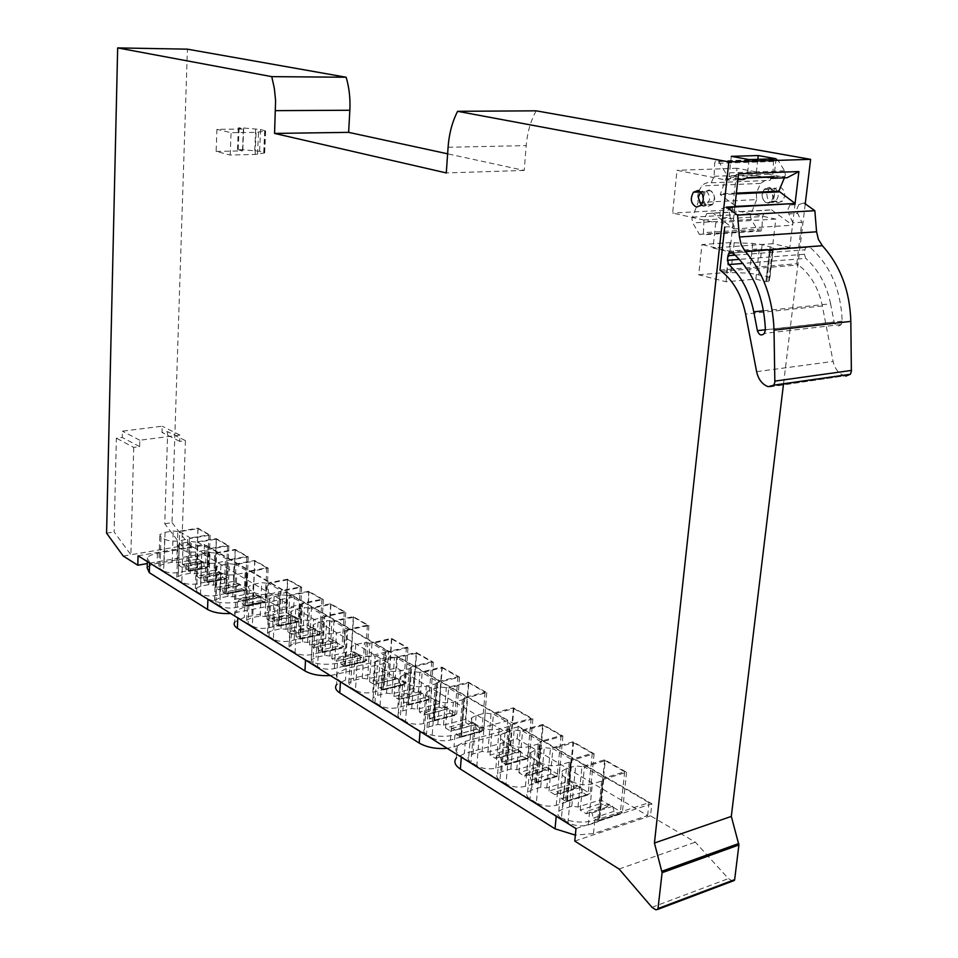 <?xml version="1.0" encoding="UTF-8"?>
<svg xmlns="http://www.w3.org/2000/svg" width="958" height="958" viewBox="0 0 958 958"><rect width="100%" height="100%" fill="white"/><g stroke="black" fill="none" stroke-linecap="round" stroke-linejoin="round"><path stroke-width="0.72" stroke-dasharray="4.79 3.59" d="M138.06 555.796L204.461 544.384L204.126 553.604L189.109 544.791L181.828 546.036L164.764 523.775L167.662 431.699L161.998 432.417L162.189 426.202L122.396 431.16L122.241 437.459L116.385 438.201L114.134 531.953L130.863 554.754L123.247 556.047M106.578 533.163L114.134 531.953M164.764 523.775L172.009 522.613L187.409 49.169M133.713 447.398L130.863 554.754L181.828 546.036L185.421 440.632L179.721 441.375L179.924 435.076L139.796 440.237L139.617 446.632L133.713 447.398L116.385 438.201M732.678 881.097L728.403 878.594L695.352 842.166L650.53 815.845L651.847 803.738L204.461 544.384M172.009 522.613L189.109 544.791M536.157 110.829C530.612 121.055 527.295 132.647 526.205 145.604L524.206 170.428L447.614 153.819M783.536 383.763L805.247 203.85M777.68 202.892L782.554 201.12C786.159 194.678 785.153 189.912 779.561 186.846L774.783 188.546C771.118 194.965 772.076 199.743 777.68 202.892M698.705 274.79L726.691 272.431L749.431 273.174L766.747 276.383L769.909 277.94L768.687 281.221L765.909 281.64L755.862 279.125L726.056 281.772L698.705 274.79L701.939 244.565L729.996 242.602L752.82 243.428L762.149 244.601L773.417 247.882L772.843 250.457L769.454 251.236L759.335 248.888L729.445 251.104L701.939 244.565M726.056 281.772L729.445 251.104M216.125 151.436L242.482 150.885L237.452 149.628L242.793 149.747L259.606 151.244L264.683 152.933L255.139 154.466L230.183 155.028L216.125 151.436L216.939 129.354L243.368 129.031L238.326 127.857L243.679 128.001L260.54 129.474L265.641 131.03L256.073 132.372L231.058 132.707L216.939 129.354M230.183 155.028L231.058 132.707M185.421 440.632L167.662 431.699M179.721 441.375L161.998 432.417M179.924 435.076L162.189 426.202M139.796 440.237L122.396 431.16M139.617 446.632L122.241 437.459M204.126 553.604L147.292 563.567M619.107 869.05L695.352 842.166M574.776 841.076L650.53 815.845M651.955 907.31L728.403 878.594M795.092 203.443L789.835 247.523L729.852 252.002L713.015 247.99L715.746 222.687L672.636 213.071L677.007 170.32L726.775 180.14L738.522 173.781M734.882 206.665L729.852 252.002M524.206 170.428L446.284 172.931M575.986 828.586L651.847 803.738M420.059 730.87L340.437 681.318C336.378 678.647 335.288 675.953 337.18 673.223L346.197 668.612L397.402 656.721L507.704 720.703L454.942 735.014C442.093 737.636 430.465 736.259 420.059 730.87L420.023 731.433M207.946 598.834L149.616 562.526L147.46 557.807C148.825 555.808 152.142 554.323 157.435 553.365L205.072 545.162L286.562 592.427L237.273 602.103C225.513 603.851 215.742 602.762 207.946 598.834L207.922 599.325M305.554 659.595L237.823 617.431C234.746 615.443 233.872 613.395 235.177 611.3L244.793 606.701L294.226 596.882L388.481 651.548L337.42 663.247C325.121 665.391 314.499 664.169 305.554 659.595L305.518 660.11M556.263 815.665L461.349 756.569C455.84 752.928 454.475 749.3 457.253 745.707L465.313 741.336L518.206 726.799L649.021 802.672L594.798 820.395C581.386 823.688 568.537 822.108 556.263 815.665L556.215 816.264M709.16 189.959C714.74 193.145 715.758 198.067 712.225 204.737L707.387 206.557C701.807 203.288 700.825 198.342 704.429 191.72L709.16 189.959M769.298 187.301C774.902 190.379 775.896 195.169 772.316 201.647L767.442 203.419C761.838 200.258 760.868 195.456 764.532 189.013L769.298 187.301M755.862 279.125L759.335 248.888M242.482 150.885L243.368 129.031M789.835 247.523L772.914 243.679L775.776 219.083L732.427 209.826L737.013 168.261L787.069 177.733M772.914 243.679L713.015 247.99M737.864 179.697L726.775 180.14M731.289 156.334L729.074 176.583L755.994 175.553L757.826 159.327M755.994 175.553L770.747 178.38M776.088 158.765L774.016 176.655M749.096 159.591L747.06 177.709M729.074 176.583L743.803 179.457M337.18 673.223L336.509 684.707L345.515 680.036L396.648 667.93L506.698 732.666L447.266 748.402M506.698 732.666L507.704 720.703M396.648 667.93L397.402 656.721M147.173 567.902C148.526 565.855 151.843 564.358 157.136 563.376L204.701 555.005L286.035 602.857L230.698 613.503M286.035 602.857L286.562 592.427M204.701 555.005L205.072 545.162M235.177 611.3L234.722 622.053L244.326 617.371L293.687 607.36L387.75 662.697L330.342 675.57M387.75 662.697L388.481 651.548M293.687 607.36L294.226 596.882M457.253 745.707L456.295 758.053L464.343 753.623L517.164 738.822L647.632 815.581L593.481 833.58L575.363 835.125M647.632 815.581L649.021 802.672M517.164 738.822L518.206 726.799M765.909 281.64L769.454 251.236M237.452 149.628L238.326 127.857M737.013 168.261L677.007 170.32M732.427 209.826L672.636 213.071M775.776 219.083L715.746 222.687M432.01 737.911L426.514 734.499C423.867 732.75 423.185 730.99 424.478 729.23L428.909 726.847L437.842 724.476L443.506 725.146L465.528 719.29L483.73 730.14L450.44 740.103C443.662 741.504 437.519 740.774 432.01 737.911L434.8 699.939L429.256 696.646L426.514 734.499M405.557 721.458L399.33 717.494L397.798 715.339L398.324 713.219L402.863 710.8L411.748 708.537L417.293 709.195L439.159 703.591L456.715 714.045L423.616 723.589C416.91 724.931 410.898 724.212 405.557 721.458L408.144 684.084L402.815 680.91L400.264 718.165M380.063 705.591L374.075 701.783L372.626 699.771L373.117 697.771L377.751 695.34L386.565 693.161L392.002 693.796L413.712 688.443L430.657 698.526L397.774 707.663C391.127 708.944 385.224 708.249 380.063 705.591L382.458 668.804L377.32 665.738L374.961 702.418M355.466 690.287L350.532 687.221L348.772 682.862L353.502 680.408L362.256 678.324L367.585 678.947L389.14 673.809L405.509 683.545L372.83 692.311C366.243 693.532 360.459 692.862 355.466 690.287L357.681 654.063L352.724 651.117L350.532 687.221M219.825 605.887L215.825 603.396L214.496 600.379L219.633 597.948L227.956 596.343L232.734 596.87L253.283 592.882L266.623 600.822L235.345 607.623C229.142 608.558 223.968 607.983 219.825 605.887L221.154 572.848L217.131 570.453L215.825 603.396M200.509 593.864L196.629 591.457L195.36 588.607L200.533 586.188L208.784 584.643L213.49 585.158L233.872 581.326L246.805 589.026L215.766 595.565C209.622 596.463 204.533 595.9 200.509 593.864L201.719 561.28L197.815 558.969L196.629 591.457M181.781 582.213L178.02 579.877L176.799 577.183L182.02 574.788L190.211 573.291L194.821 573.806L215.047 570.118L227.597 577.578L196.785 583.877C190.702 584.739 185.696 584.188 181.781 582.213L182.882 550.084L179.098 547.832L178.02 579.877M163.626 570.92L159.974 568.645L158.812 566.094L164.058 563.723L172.177 562.286L176.727 562.789L196.785 559.232L208.964 566.489L178.38 572.549C172.356 573.375 167.434 572.824 163.626 570.92L164.62 539.222L160.956 537.031L159.974 568.645M317.541 666.684L312.883 663.786L311.242 659.834L316.104 657.368L324.738 655.428L329.923 656.014L351.227 651.212L366.71 660.445L334.39 668.624C327.899 669.762 322.283 669.115 317.541 666.684L319.493 631.346L314.799 628.556L312.883 663.786M295.076 652.709L290.573 649.907L289.005 646.183L293.938 643.716L302.512 641.848L307.59 642.435L328.738 637.824L343.706 646.746L311.613 654.601C305.195 655.691 299.674 655.056 295.076 652.709L296.872 617.886L292.346 615.192L290.573 649.907M273.353 639.19L268.994 636.483L267.51 632.975L272.503 630.508L281.005 628.723L285.999 629.286L306.967 624.867L321.469 633.501L289.591 641.046C283.233 642.088 277.82 641.465 273.353 639.19L275.006 604.881L270.623 602.271L268.994 636.483M252.337 626.113L248.122 623.49L246.697 620.185L251.75 617.73L260.181 616.018L265.091 616.569L285.903 612.318L299.938 620.676L268.288 627.921C261.989 628.927 256.672 628.316 252.337 626.113L253.858 592.307L249.619 589.781L248.122 623.49M567.95 822.503L561.388 818.419C557.76 815.988 556.897 813.617 558.789 811.294L562.562 809.163L571.77 806.241L578.009 806.995L600.666 799.786L622.353 812.707L598.954 820.371L597.541 821.964L588.284 825.006C581.219 826.754 574.453 825.916 567.95 822.503L571.866 781.477L565.244 777.537L561.388 818.419M536.372 802.852L530.061 798.924C526.672 796.661 525.858 794.445 527.607 792.266L531.534 790.051L540.695 787.26L546.79 788.003L569.327 781.117L590.176 793.535L566.908 800.852L565.459 802.385L556.251 805.283C549.257 806.947 542.623 806.133 536.372 802.852L540.013 762.52L533.642 758.736L530.061 798.924M506.016 783.955L499.956 780.183C496.795 778.088 496.016 776.016 497.621 773.956L501.705 771.681L510.806 769.023L516.781 769.741L539.174 763.167L559.244 775.118L536.097 782.087L534.624 783.56L525.475 786.326C518.541 787.907 512.051 787.117 506.016 783.955L509.405 744.318L503.285 740.678L499.956 780.183M476.833 765.801L470.989 762.173C468.043 760.221 467.3 758.269 468.785 756.329L473.001 754.006L482.054 751.455L487.897 752.162L510.147 745.875L529.475 757.383L506.471 764.041L504.974 765.454L495.873 768.088C489.011 769.609 482.652 768.843 476.833 765.801L479.97 726.811L474.09 723.314L470.989 762.173M434.8 699.939C440.345 702.693 446.524 703.411 453.338 702.094L462.367 699.771L463.911 698.514L460.966 736.331M443.506 725.146L446.308 687.736L468.426 682.204L486.772 692.658L463.911 698.514M486.772 692.658L483.73 730.14M468.426 682.204L465.528 719.29M446.308 687.736L440.62 687.078L431.639 689.317L427.196 691.592C425.903 693.281 426.585 694.957 429.256 696.646M408.144 684.084C413.521 686.742 419.568 687.449 426.31 686.191L435.279 683.964L436.848 682.755L434.106 719.973M417.293 709.195L419.903 672.372L441.866 667.079L459.553 677.15L436.848 682.755M459.553 677.15L456.715 714.045M441.866 667.079L439.159 703.591M419.903 672.372L414.323 671.738L405.402 673.869L400.444 676.815L400.612 678.899L402.815 680.91M382.458 668.804C387.655 671.366 393.594 672.049 400.264 670.851L409.174 668.732L410.754 667.57L408.216 704.202M392.002 693.796L394.421 657.547L416.239 652.482L433.303 662.206L410.754 667.57M433.303 662.206L430.657 698.526M416.239 652.482L413.712 688.443M394.421 657.547L388.948 656.925L380.098 658.972L375.069 661.906L375.249 663.858L377.32 665.738M357.681 654.063C362.711 656.541 368.531 657.212 375.153 656.062L383.99 654.027L385.583 652.913L383.224 688.994M367.585 678.947L369.836 643.249L391.487 638.399L407.964 647.776L385.583 652.913M407.964 647.776L405.509 683.545M391.487 638.399L389.14 673.809M369.836 643.249L364.471 642.638L355.681 644.59L350.939 646.925L352.724 651.117M221.154 572.848C225.322 574.86 230.519 575.435 236.746 574.561L246.805 572.118L245.368 605.037M232.734 596.87L234.099 564.262L254.732 560.514L268.156 568.154L246.805 572.118M268.156 568.154L266.623 600.822M254.732 560.514L253.283 592.882M234.099 564.262L229.297 563.735L220.939 565.256L215.789 567.567L217.131 570.453M201.719 561.28C205.766 563.244 210.88 563.795 217.047 562.957L227.046 560.61L225.717 593.074M213.49 585.158L214.736 553.005L235.213 549.401L248.23 556.814L227.046 560.61M248.23 556.814L246.805 589.026M235.213 549.401L233.872 581.326M214.736 553.005L210.018 552.491L201.731 553.94L196.534 556.239L197.815 558.969M182.882 550.084C186.822 551.976 191.851 552.526 197.959 551.724L207.886 549.461L206.677 581.482M194.821 573.806L195.971 542.084L216.28 538.624L228.902 545.809L207.886 549.461M228.902 545.809L227.597 577.578M216.28 538.624L215.047 570.118M195.971 542.084L191.337 541.581L183.11 542.97L177.877 545.246L179.098 547.832M164.62 539.222C168.452 541.054 173.398 541.593 179.445 540.827L189.313 538.647L188.211 570.238M176.727 562.789L177.769 531.486L197.923 528.157L210.161 535.127L189.313 538.647M210.161 535.127L208.964 566.489M197.923 528.157L196.785 559.232M177.769 531.486L173.206 530.995L165.039 532.337L159.782 534.6L160.956 537.031M319.493 631.346C324.271 633.693 329.923 634.328 336.426 633.262L346.772 630.316L344.688 665.523M329.923 656.014L331.911 621.179L353.298 616.653L368.89 625.526L346.772 630.316M368.89 625.526L366.71 660.445M353.298 616.653L351.227 651.212M331.911 621.179L326.702 620.592L318.02 622.425L313.146 624.772L314.799 628.556M296.872 617.886C301.507 620.161 307.051 620.784 313.506 619.754L323.792 616.94L321.852 651.62M307.59 642.435L309.434 608.102L330.666 603.756L345.742 612.342L323.792 616.94M345.742 612.342L343.706 646.746M330.666 603.756L328.738 637.824M309.434 608.102L304.321 607.528L295.711 609.288L290.765 611.623L292.346 615.192M275.006 604.881C279.508 607.073 284.945 607.683 291.34 606.701L301.566 603.995L299.782 638.172M285.999 629.286L287.699 595.445L308.763 591.29L323.349 599.588L301.566 603.995M323.349 599.588L321.469 633.501M308.763 591.29L306.967 624.867M287.699 595.445L282.67 594.894L274.132 596.571L269.114 598.918L270.623 602.271M253.858 592.307C258.229 594.427 263.57 595.026 269.905 594.08L280.071 591.481L278.419 625.167M265.091 616.569L266.659 583.206L287.568 579.207L301.686 587.254L280.071 591.481M301.686 587.254L299.938 620.676M287.568 579.207L285.903 612.318M266.659 583.206L261.726 582.668L253.247 584.284L248.182 586.607L249.619 589.781M571.866 781.477C578.416 784.782 585.242 785.608 592.331 783.943L601.636 781.069L603.049 779.525L598.954 820.371M578.009 806.995L581.913 766.64L604.678 759.802L626.556 772.256L603.049 779.525M626.556 772.256L622.353 812.707M604.678 759.802L600.666 799.786M581.913 766.64L575.638 765.885L566.382 768.663L562.609 770.699C560.705 772.914 561.58 775.202 565.244 777.537M540.013 762.52C546.323 765.693 552.994 766.496 560.023 764.915L569.268 762.173L570.717 760.7L566.908 800.852M546.79 788.003L550.431 748.318L573.064 741.791L594.092 753.778L570.717 760.7M594.092 753.778L590.176 793.535M573.064 741.791L569.327 781.117M550.431 748.318L544.3 747.599L535.091 750.234L531.151 752.341C529.403 754.437 530.229 756.569 533.642 758.736M509.405 744.318C515.488 747.36 522.014 748.138 528.984 746.641L538.168 744.019L539.653 742.618L536.097 782.087M516.781 769.741L520.17 730.715L542.659 724.487L562.897 736.007L539.653 742.618M562.897 736.007L559.244 775.118M542.659 724.487L539.174 763.167M520.17 730.715L514.159 730.008L505.01 732.535L500.914 734.69C499.31 736.666 500.1 738.654 503.285 740.678M479.97 726.811C485.838 729.745 492.232 730.499 499.142 729.074L508.279 726.571L509.776 725.23L506.471 764.041M487.897 752.162L491.047 713.77L513.404 707.818L532.876 718.907L509.776 725.23M532.876 718.907L529.475 757.383M513.404 707.818L510.147 745.875M491.047 713.77L485.167 713.087L476.078 715.494L471.839 717.698C470.366 719.554 471.108 721.434 474.09 723.314M178.463 565.16L179.601 531.678L190.391 537.953L188.966 571.255L185.78 569.627L184.918 565.903L182.906 564.681L181.84 567.22L178.463 565.16L196.809 561.903L198.019 528.636L179.601 531.678M198.019 528.636L208.892 534.839L190.391 537.953M208.892 534.839L207.395 567.926L204.186 566.31L203.324 562.609L201.288 561.412L200.21 563.927L196.809 561.903M200.21 563.927L181.84 567.22M201.288 561.412L182.906 564.681M203.324 562.609L184.918 565.903M204.186 566.31L185.78 569.627M196.594 576.213L197.827 542.276L208.952 548.742L207.419 582.488L204.138 580.811L203.252 577.027L201.18 575.77L200.066 578.333L196.594 576.213L215.083 572.824L216.4 539.115L197.827 542.276M216.4 539.115L227.609 545.497L208.952 548.742M227.609 545.497L226.004 579.027L222.675 577.363L221.801 573.614L219.705 572.369L218.58 574.92L215.083 572.824M218.58 574.92L200.066 578.333M219.705 572.369L201.18 575.77M221.801 573.614L203.252 577.027M222.675 577.363L204.138 580.811M215.275 587.601L216.628 553.209L228.1 559.867L226.459 594.08L223.046 592.343L222.148 588.499L220.017 587.206L218.855 589.793L215.275 587.601L233.908 584.081L235.357 549.916L216.628 553.209M235.357 549.916L246.913 556.502L228.1 559.867M246.913 556.502L245.176 590.475L241.751 588.763L240.841 584.955L238.686 583.661L237.524 586.236L233.908 584.081M237.524 586.236L218.855 589.793M238.686 583.661L220.017 587.206M240.841 584.955L222.148 588.499M241.751 588.763L223.046 592.343M234.542 599.349L236.015 564.478L247.859 571.351L246.086 606.019L242.566 604.247L241.644 600.331L239.44 598.99L238.243 601.6L234.542 599.349L253.331 595.684L254.888 561.041L236.015 564.478M254.888 561.041L266.815 567.843L247.859 571.351M266.815 567.843L264.959 602.271L261.414 600.522L260.492 596.642L258.265 595.313L257.055 597.912L253.331 595.684M257.055 597.912L238.243 601.6M258.265 595.313L239.44 598.99M260.492 596.642L241.644 600.331M261.414 600.522L242.566 604.247M266.947 619.107L268.635 583.422L281.101 590.667L279.125 626.125L275.389 624.257L274.431 620.233L272.108 618.832L270.839 621.479L266.947 619.107L285.975 615.204L287.747 579.77L268.635 583.422M287.747 579.77L300.297 586.919L281.101 590.667M300.297 586.919L298.237 622.125L294.477 620.281L293.519 616.293L291.172 614.904L289.891 617.539L285.975 615.204M289.891 617.539L270.839 621.479M291.172 614.904L272.108 618.832M293.519 616.293L274.431 620.233M294.477 620.281L275.389 624.257M287.879 631.873L289.711 595.672L302.584 603.157L300.465 639.106L296.597 637.19L295.615 633.094L293.22 631.645L291.891 634.316L287.879 631.873L307.051 627.801L308.967 591.864L289.711 595.672M308.967 591.864L321.936 599.253L302.584 603.157M321.936 599.253L319.733 634.95L315.829 633.046L314.847 628.999L312.428 627.562L311.099 630.22L307.051 627.801M311.099 630.22L291.891 634.316M312.428 627.562L293.22 631.645M314.847 628.999L295.615 633.094M315.829 633.046L296.597 637.19M309.506 645.057L311.482 608.33L324.798 616.066L322.523 652.53L318.511 650.554L317.505 646.387L315.026 644.878L313.649 647.584L309.506 645.057L328.822 640.818L330.893 604.354L311.482 608.33M330.893 604.354L344.293 611.982L324.798 616.066M344.293 611.982L341.934 648.195L337.899 646.243L336.893 642.111L334.39 640.627L333.001 643.309L328.822 640.818M333.001 643.309L313.649 647.584M334.39 640.627L315.026 644.878M336.893 642.111L317.505 646.387M337.899 646.243L318.511 650.554M331.851 658.685L333.995 621.407L347.766 629.406L345.347 666.409L341.18 664.361L340.138 660.122L337.575 658.565L336.15 661.295L331.851 658.685L351.323 654.266L353.55 617.263L333.995 621.407M353.55 617.263L367.417 625.167L347.766 629.406M367.417 625.167L364.902 661.882L360.699 659.87L359.669 655.667L357.094 654.134L355.646 656.853L351.323 654.266M355.646 656.853L336.15 661.295M357.094 654.134L337.575 658.565M359.669 655.667L340.138 660.122M360.699 659.87L341.18 664.361M369.56 681.677L371.979 643.489L386.541 651.943L383.847 689.82L379.416 687.676L378.338 683.317L375.632 681.665L374.099 684.443L369.56 681.677L389.271 676.947L391.786 639.046L371.979 643.489M391.786 639.046L406.42 647.392L386.541 651.943M406.42 647.392L403.641 684.982L399.175 682.874L398.097 678.551L395.379 676.923L393.834 679.677L389.271 676.947M393.834 679.677L374.099 684.443M395.379 676.923L375.632 681.665M398.097 678.551L378.338 683.317M399.175 682.874L379.416 687.676M394.013 696.574L396.612 657.799L411.701 666.564L408.815 705.004L404.204 702.801L403.102 698.346L400.3 696.646L398.708 699.436L394.013 696.574L413.856 691.652L416.55 653.164L396.612 657.799M416.55 653.164L431.723 661.81L411.701 666.564M431.723 661.81L428.753 699.963L424.119 697.783L423.005 693.364L420.191 691.688L418.574 694.466L413.856 691.652M418.574 694.466L398.708 699.436M420.191 691.688L400.3 696.646M423.005 693.364L403.102 698.346M424.119 697.783L404.204 702.801M419.329 712.01L422.131 672.624L437.77 681.713L434.692 720.739L429.902 718.464L428.765 713.926L425.855 712.153L424.19 714.979L419.329 712.01L439.315 706.872L442.213 667.786L422.131 672.624M442.213 667.786L457.936 676.743L437.77 681.713M457.936 676.743L454.763 715.47L449.949 713.219L448.811 708.728L445.889 706.98L444.213 709.794L439.315 706.872M444.213 709.794L424.19 714.979M445.889 706.98L425.855 712.153M448.811 708.728L428.765 713.926M449.949 713.219L429.902 718.464M445.578 728.008L448.584 688L464.81 697.424L461.528 737.061L456.535 734.702L455.361 730.068L452.344 728.236L450.619 731.086L445.578 728.008L465.696 722.643L468.809 682.934L448.584 688M468.809 682.934L485.107 692.227L464.81 697.424M485.107 692.227L481.742 731.553L476.713 729.23L475.551 724.643L472.522 722.835L470.773 725.673L465.696 722.643M470.773 725.673L450.619 731.086M472.522 722.835L452.344 728.236M475.551 724.643L455.361 730.068M476.713 729.23L456.535 734.702M490.017 755.108L493.406 714.045L510.626 724.056L506.998 764.7L501.657 762.209L500.435 757.431L497.226 755.479L495.37 758.377L490.017 755.108L510.351 749.336L513.835 708.597L493.406 714.045M513.835 708.597L531.151 718.464L510.626 724.056M531.151 718.464L527.415 758.772L522.05 756.329L520.829 751.587L517.607 749.671L515.739 752.557L510.351 749.336M515.739 752.557L495.37 758.377M517.607 749.671L497.226 755.479M520.829 751.587L500.435 757.431M522.05 756.329L501.657 762.209M518.925 772.735L522.565 731.002L540.48 741.408L536.6 782.686L535.558 782.878L531.019 780.111L529.762 775.238L526.433 773.214L524.493 776.136L518.925 772.735L539.402 766.699L543.138 725.29L522.565 731.002M543.138 725.29L561.113 735.54L540.48 741.408M561.113 735.54L557.149 776.483L556.095 776.675L551.545 773.956L550.287 769.13L546.946 767.13L544.994 770.04L539.402 766.699M544.994 770.04L524.493 776.136M546.946 767.13L526.433 773.214M550.287 769.13L529.762 775.238M551.545 773.956L531.019 780.111M548.982 791.057L552.886 748.617L571.507 759.443L567.375 801.391L566.262 801.595L561.556 798.721L560.25 793.739L556.79 791.643L554.766 794.589L548.982 791.057L569.567 784.734L573.579 742.642L552.886 748.617M573.579 742.642L592.272 753.287L571.507 759.443M592.272 753.287L588.032 794.889L586.931 795.104L582.201 792.278L580.895 787.344L577.423 785.273L575.375 788.206L569.567 784.734M575.375 788.206L554.766 794.589M577.423 785.273L556.79 791.643M580.895 787.344L560.25 793.739M582.201 792.278L561.556 798.721M580.225 810.109L584.416 766.939L603.803 778.207L599.588 820.192L598.211 821.078L593.313 818.084L591.972 812.995L588.368 810.803L586.248 813.785L580.225 810.109L600.941 803.487L605.228 760.676L584.416 766.939M605.228 760.676L624.676 771.753L603.803 778.207M624.676 771.753L620.173 814.037L618.988 814.276L614.066 811.33L612.725 806.289L609.108 804.133L606.977 807.091L600.941 803.487M606.977 807.091L586.248 813.785M609.108 804.133L588.368 810.803M612.725 806.289L591.972 812.995M614.066 811.33L593.313 818.084M734.906 206.413L731.134 208.149L729.373 212.484L730.092 217.322L720.596 217.873L724.703 227.046L734.211 226.447L730.092 217.322M735.002 205.587L720.236 194.642L726.499 177.098L725.661 172.979L718.775 161.483L715.542 161.028L714.668 163.088L714.093 176.296L711.267 182.786L707.711 182.583L704.298 183.864L701.879 185.888L698.969 190.678M698.514 191.983L697.723 195.863L698.059 202.521L691.915 218.867L692.73 222.903L699.4 234.351L702.645 234.83L703.4 232.95L703.95 219.957L706.741 213.598L712.908 213.083L733.936 228.938L734.211 226.447M714.704 199.42C713.95 191.313 710.848 188.858 705.399 192.091L703.34 197.049C704.106 205.18 707.22 207.599 712.704 204.293L714.704 199.42M726.38 207.108L721.614 208.652L719.853 213.011L720.596 217.873M803.606 203.036L798.804 204.521L789.895 205L795.188 203.659M720.236 194.642L736.295 193.887M736.379 193.121L720.093 193.875M784.386 177.841L785.368 174.835L784.554 170.823L777.668 159.675L774.423 159.232L773.537 161.231L772.902 174.081L770.028 180.379L765.047 180.523L760.58 183.409L756.341 193.121L756.652 199.599L698.059 202.521M714.093 176.296L772.902 174.081M711.267 182.786L770.028 180.379M756.652 199.599L750.401 215.49L751.192 219.418L757.862 230.543L761.119 231.01L761.897 229.178L762.508 216.532L765.346 210.341L771.537 209.838L712.908 213.083M703.95 219.957L762.508 216.532M706.741 213.598L765.346 210.341M771.537 209.838L792.613 225.214L792.901 222.783L801.798 222.232L796.793 263.737L798.385 264.935C810.588 274.407 818.575 288.095 822.347 305.973L833.101 361.441C834.825 368.926 838.693 373.728 844.705 375.835L769.226 386.996M733.936 228.938L792.613 225.214M719.985 270.108L796.793 263.737M701.184 205.371L703.507 206.329L706.357 205.635L709.591 199.671C709.016 191.947 706.07 189.349 700.765 191.851M798.804 204.521L797.008 208.736L797.715 213.418L801.798 222.232M763.55 310.811L830.586 303.806L834.107 321.948C835.771 326.283 838.118 327.145 841.148 324.534L842.166 321.122C840.908 289.508 830.083 264.827 809.69 247.092L805.846 247.511L804.888 249.834L804.349 254.277L805.762 258.385L742.905 263.45M830.586 303.806C826.598 284.67 818.324 269.533 805.762 258.385M789.895 205L788.099 209.227L788.817 213.933L797.715 213.418M792.901 222.783L788.817 213.933M761.993 194.258C762.724 202.174 765.849 204.521 771.37 201.3L773.405 196.558C772.687 188.666 769.573 186.295 764.077 189.444L761.993 194.258M766.795 194.031C767.526 201.922 770.651 204.27 776.172 201.048L778.207 196.318C777.489 188.451 774.387 186.08 768.879 189.229L766.795 194.031M655.811 909.789L732.295 880.917M448.081 147.269L526.205 145.604M726.691 272.431L729.996 242.602M255.139 154.466L256.073 132.372M454.942 735.014L453.996 747.216M346.197 668.612L345.515 680.036M237.273 602.103L236.818 612.725M157.435 553.365L157.136 563.376M337.42 663.247L336.761 674.612M244.793 606.701L244.326 617.371M594.798 820.395L593.481 833.58M465.313 741.336L464.343 753.623M734.199 242.59L730.882 272.383M749.431 273.174L752.82 243.428M762.149 244.601L758.724 274.407M766.747 276.383L770.232 246.457M773.417 247.882L769.909 277.94M769.298 280.766L772.843 250.457M770.34 251.164L766.795 281.556M238.243 149.616L239.117 127.845M243.679 128.001L242.793 149.747M254.768 150.61L255.69 128.851M260.54 129.474L259.606 151.244M263.749 152.274L264.707 130.432M265.007 131.198L264.049 153.124M257.558 154.286L258.504 132.216M450.44 740.103L453.338 702.094M462.367 699.771L459.433 737.648M437.842 724.476L440.62 687.078M431.639 689.317L428.909 726.847M423.616 723.589L426.31 686.191M435.279 683.964L432.549 721.242M411.748 708.537L414.323 671.738M405.402 673.869L402.863 710.8M397.774 707.663L400.264 670.851M409.174 668.732L406.635 705.423M386.565 693.161L388.948 656.925M380.098 658.972L377.751 695.34M372.83 692.311L375.153 656.062M383.99 654.027L381.631 690.155M362.256 678.324L364.471 642.638M355.681 644.59L353.502 680.408M235.345 607.623L236.746 574.561M245.164 573.004L243.727 605.959M227.956 596.343L229.297 563.735M220.939 565.256L219.633 597.948M215.766 595.565L217.047 562.957M225.393 561.46L224.076 593.972M208.784 584.643L210.018 552.491M201.731 553.94L200.533 586.188M196.785 583.877L197.959 551.724M206.233 550.275L205.024 582.344M190.211 573.291L191.337 541.581M183.11 542.97L182.02 574.788M178.38 572.549L179.445 540.827M187.66 539.438L186.559 571.064M172.177 562.286L173.206 530.995M165.039 532.337L164.058 563.723M334.39 668.624L336.426 633.262M345.167 631.37L343.072 666.624M324.738 655.428L326.702 620.592M318.02 622.425L316.104 657.368M311.613 654.601L313.506 619.754M322.163 617.946L320.235 652.673M302.512 641.848L304.321 607.528M295.711 609.288L293.938 643.716M289.591 641.046L291.34 606.701M299.938 604.965L298.154 639.19M281.005 628.723L282.67 594.894M274.132 596.571L272.503 630.508M268.288 627.921L269.905 594.08M278.431 592.415L276.778 626.149M260.181 616.018L261.726 582.668M253.247 584.284L251.75 617.73M588.284 825.006L592.331 783.943M601.636 781.069L597.541 821.964M571.77 806.241L575.638 765.885M566.382 768.663L562.562 809.163M556.251 805.283L560.023 764.915M569.268 762.173L565.459 802.385M540.695 787.26L544.3 747.599M535.091 750.234L531.534 790.051M525.475 786.326L528.984 746.641M538.168 744.019L534.624 783.56M510.806 769.023L514.159 730.008M505.01 732.535L501.705 771.681M495.873 768.088L499.142 729.074M508.279 726.571L504.974 765.454M482.054 751.455L485.167 713.087M476.078 715.494L473.001 754.006M206.94 567.962L188.522 571.291M189.241 570.453L207.67 567.112M225.525 579.063L206.952 582.536M207.694 581.686L226.28 578.225M244.673 590.511L225.956 594.116M226.735 593.265L245.452 589.661M264.432 602.319L245.559 606.067M246.362 605.216L265.234 601.468M297.651 622.185L278.55 626.185M279.389 625.323L298.513 621.323M319.11 635.01L299.854 639.178M300.74 638.303L319.996 634.148M341.288 648.267L321.888 652.602M322.798 651.739L342.21 647.404M364.208 661.978L344.664 666.493M345.61 665.618L365.166 661.104M402.887 685.09L383.104 689.928M384.11 689.053L403.905 684.216M427.951 700.082L408.024 705.124M409.078 704.25L429.004 699.196M453.924 715.602L433.854 720.871M434.944 719.997L455.026 714.728M480.844 731.696L460.642 737.205M461.768 736.319L481.982 730.81M526.433 758.94L506.016 764.867M507.225 763.981L527.654 758.065M556.095 776.675L535.558 782.878M536.815 781.991L557.364 775.8M586.931 795.104L566.262 801.595M567.579 800.72L588.248 794.23M618.988 814.276L598.211 821.078M599.588 820.192L620.365 813.39M726.068 178.859L746.426 178.056M773.381 176.991L784.925 176.547M784.554 170.823L725.661 172.979M718.775 161.483L777.668 159.675M773.513 161.495L714.644 163.363M692.323 217.167L750.821 213.85M751.192 219.418L692.73 222.903M699.4 234.351L757.862 230.543M761.909 228.914L703.423 232.686M721.566 271.342L798.385 264.935M768.244 386.697L844.705 375.835M822.347 305.973L745.599 314.044M756.616 371.668L833.101 361.441M765.394 329.768L834.107 321.948M804.349 254.277L739.408 259.367M735.229 255.139L804.888 249.834M809.69 247.092L732.69 252.864M842.166 321.122L765.394 329.875M701.244 205.299L712.225 204.737M700.729 191.875L704.429 191.72M772.316 201.647L782.554 201.12M764.532 189.013L774.783 188.546M147.46 557.807L147.352 561.592M772.232 250.864L768.687 281.221M265.641 131.03L264.683 152.933M460.75 736.93L463.696 699.089M424.478 729.23L427.196 691.592M433.914 720.512L436.644 683.27M398.324 713.219L400.851 676.168M408.036 704.681L410.575 668.025M373.117 697.771L375.452 661.295M383.056 689.413L385.415 653.32M348.772 682.862L350.939 646.925M245.284 605.216L246.733 572.285M214.496 600.379L215.789 567.567M225.645 593.23L226.974 560.753M195.36 588.607L196.534 556.239M206.617 581.602L207.838 549.581M176.799 577.183L177.877 545.246M188.151 570.333L189.265 538.743M158.812 566.094L159.782 534.6M344.545 665.87L346.64 630.651M311.242 659.834L313.146 624.772M321.732 651.919L323.66 617.227M289.005 646.183L290.765 611.623M299.662 638.435L301.459 604.259M267.51 632.975L269.114 598.918M278.311 625.394L279.964 591.697M246.697 620.185L248.182 586.607M598.654 821.341L602.75 780.459M558.789 811.294L562.609 770.699M566.621 801.726L570.441 761.55M527.607 792.266L531.151 752.341M535.833 782.878L539.39 743.372M497.621 773.956L500.914 734.69M506.231 764.759L509.536 725.913M468.785 756.329L471.839 717.698M188.966 571.255L207.395 567.926M207.419 582.488L226.004 579.027M226.459 594.08L245.176 590.475M246.086 606.019L264.959 602.271M279.125 626.125L298.237 622.125M300.465 639.106L319.733 634.95M322.523 652.53L341.934 648.195M345.347 666.409L364.902 661.882M383.847 689.82L403.641 684.982M408.815 705.004L428.753 699.963M434.692 720.739L454.763 715.47M461.528 737.061L481.742 731.553M506.998 764.7L527.415 758.772M536.6 782.686L557.149 776.483M567.375 801.391L588.032 794.889M599.385 820.838L620.173 814.037M731.134 208.149L721.614 208.652M774.423 159.232L715.542 161.028M760.58 183.409L701.879 185.888M761.119 231.01L702.645 234.83M705.399 192.091L700.298 192.319M712.704 204.293L707.591 204.557M805.846 247.511L732.834 252.996M841.148 324.534L764.4 333.408M776.172 201.048L771.37 201.3M768.879 189.229L764.077 189.444"/><path stroke-width="1.44" d="M447.614 153.819L348.628 132.36L349.85 110.254C350.448 98.65 349.215 87.645 346.149 77.239L187.409 49.169L117.666 47.9L106.578 533.163L123.247 556.047L137.796 565.232L138.06 555.796L575.986 828.586L574.776 841.076L619.107 869.05L651.955 907.31L655.811 909.789L657.906 909.334L662.11 872.702L654.434 843.028L731.313 816.408L783.536 383.763M805.247 203.85L810.612 159.351L728.834 161.902L654.434 843.028M728.834 161.902L457.589 111.308C452.224 121.882 449.051 133.869 448.081 147.269L446.284 172.931L274.563 133.425L275.593 100.65L274.335 88.292L271.749 76.64L117.666 47.9M698.178 190.438C703.747 193.648 704.777 198.605 701.244 205.299L696.418 207.12C690.85 203.838 689.856 198.869 693.46 192.211L698.178 190.438M346.149 77.239L271.749 76.64M810.612 159.351L536.157 110.829L457.589 111.308M731.313 816.408L738.905 844.956L734.654 879.636L732.678 881.097M147.292 563.567L137.796 565.232M737.864 179.697L743.803 179.457L747.06 177.709L774.016 176.655L770.747 178.38L787.069 177.733L798.9 171.554L795.092 203.443M798.9 171.554L738.522 173.781L734.882 206.665M758.257 155.555L731.289 156.334L749.096 159.591L776.088 158.765L758.257 155.555L757.826 159.327M348.628 132.36L274.563 133.425M447.266 748.402C436.106 749.144 426.741 747.36 419.185 743.061L339.755 692.909C335.707 690.215 334.617 687.485 336.509 684.707M230.698 613.503C220.855 613.922 213.143 612.557 207.539 609.432L149.316 572.68L147.173 567.902L147.352 561.592M330.342 675.57C319.876 676.12 311.41 674.576 304.943 670.935L237.356 628.256C234.291 626.245 233.417 624.173 234.722 622.053M575.363 835.125L555.041 828.826L460.367 769.058C454.882 765.37 453.517 761.694 456.295 758.053M736.391 206.772L795.2 203.515L734.906 206.413M736.403 206.629L735.002 205.587M698.969 190.678L698.514 191.983M737.576 215.107L814.839 210.7L816.575 231.788L739.432 237.009L737.576 215.107L726.38 207.108L735.9 206.605M727.254 207.407L795.152 203.479M795.2 203.515L778.854 191.145L736.379 193.121M736.295 193.887L778.998 191.887M778.854 191.145L784.386 177.841M724.703 227.046L719.985 270.108L721.566 271.342C733.732 281.233 741.755 295.471 745.599 314.044L756.616 371.668C758.377 379.464 762.257 384.469 768.244 386.697L773.836 385.128L774.842 382.23L774.028 330.175C772.89 298.585 763.31 272.359 745.3 251.487L741.312 244.985L739.432 237.009M700.765 191.851L698.238 197.288L701.184 205.371M753.778 311.829L757.383 330.678C759.071 335.192 761.406 336.102 764.4 333.408L765.394 329.875C763.957 297.028 753.048 271.353 732.69 252.864L728.87 253.295L727.924 255.702L727.421 260.313L728.846 264.588C741.396 276.203 749.707 291.951 753.778 311.829L763.55 310.811M814.839 210.7L804.481 203.312M816.575 231.788L818.419 239.464L822.395 245.715L745.3 251.487M845.698 376.123L850.333 374.303L851.363 371.5L850.836 321.373C849.878 290.969 840.394 265.749 822.395 245.715M734.654 879.636L658.146 908.507M662.11 872.702L738.905 844.956M738.774 843.531L661.978 871.229M349.85 110.254L275.593 110.649M340.413 681.845L339.755 692.909M420.023 731.433L419.185 743.061M149.604 562.993L149.316 572.68M207.922 599.325L207.539 609.432M237.8 617.922L237.356 628.256M305.518 660.11L304.943 670.935M461.301 757.143L460.367 769.058M556.215 816.264L555.041 828.826M746.426 178.056L773.381 176.991M851.423 370.423L774.89 381.116M774.028 330.175L850.836 321.373M757.383 330.678L765.394 329.768M742.905 263.45L728.846 264.588M739.408 259.367L727.421 260.313M727.924 255.702L735.229 255.139M734.415 880.438L657.906 909.334M693.46 192.211L700.729 191.875M850.333 374.303L773.836 385.128M732.834 252.996L728.87 253.295"/></g></svg>
